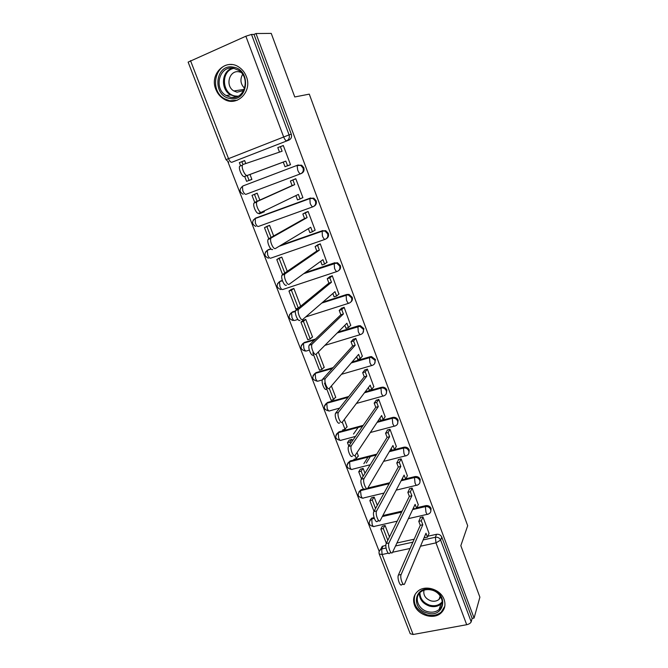 <?xml version="1.0" encoding="UTF-8"?>
<svg xmlns="http://www.w3.org/2000/svg" width="668" height="668" viewBox="0 0 668 668"><rect width="100%" height="100%" fill="white"/><g stroke="black" fill="none" stroke-linecap="round" stroke-linejoin="round"><path stroke-width="1" d="M300.984 173.638L301.435 173.446C303.731 172.294 304.516 170.373 303.79 167.701L301.652 165.205L297.485 165.238L300.901 165.505L303.038 168.01C303.765 170.691 302.98 172.611 300.683 173.763L246.016 194.313C244.972 194.463 243.912 193.294 242.835 190.806L242.384 186.422C239.086 189.411 239.353 192.017 243.177 194.246M313.927 206.295C316.098 205.134 316.832 203.281 316.131 200.734L313.785 198.137L309.885 198.338L313.067 198.513L315.413 201.11C316.131 203.757 315.338 205.635 313.041 206.754C312.148 206.93 311.179 205.761 310.136 203.247L309.885 198.338L255.285 218.252L255.36 223.112C256.42 225.567 257.456 226.677 258.458 226.452L312.9 206.804M326.46 238.61C328.364 237.399 328.973 235.637 328.305 233.332L325.725 230.644L322.118 230.994L325.032 231.086L327.621 233.783C328.322 236.389 327.529 238.226 325.232 239.303C324.372 239.561 323.437 238.451 322.41 235.979L322.118 230.994L280.067 245.715M338.785 270.49C340.446 269.262 340.956 267.601 340.321 265.497L337.465 262.724L334.192 263.225L336.806 263.242L339.67 266.014C340.363 268.586 339.561 270.39 337.265 271.425C336.447 271.767 335.528 270.715 334.526 268.277L334.192 263.225L304.257 273.27M350.917 301.944C352.362 300.725 352.779 299.164 352.186 297.252L349.013 294.404L346.75 294.463L346.116 295.039L348.387 294.98L351.56 297.836C352.236 300.366 351.435 302.128 349.147 303.13C348.362 303.548 347.469 302.554 346.475 300.157L346.116 295.039L322.135 302.746M362.858 333.006L363.893 328.589L360.378 325.683L358.482 325.8L357.873 326.443L359.776 326.326L363.292 329.24C363.96 331.737 363.15 333.466 360.87 334.426C360.119 334.918 359.25 333.983 358.273 331.629L357.898 326.56M374.606 363.676L375.449 359.526L371.542 356.587L370.064 356.737L369.488 357.438L370.974 357.288L374.882 360.236C375.533 362.699 374.723 364.394 372.443 365.321C371.725 365.88 370.882 365.004 369.922 362.682L369.488 357.438L351.418 362.749M386.179 393.961L386.856 390.07C386.02 388.2 384.584 387.215 382.539 387.123L380.952 388.041L381.996 387.891C384.042 387.983 385.478 388.968 386.321 390.838C386.964 393.268 386.146 394.93 383.866 395.823C383.181 396.45 382.363 395.623 381.411 393.343L380.952 388.041L364.561 392.642M397.569 423.888L398.12 420.23C397.184 418.201 395.598 417.224 393.377 417.316L392.792 417.425L392.266 418.251L392.851 418.135C395.08 418.051 396.667 419.02 397.61 421.057C398.245 423.454 397.427 425.073 395.147 425.933C394.496 426.627 393.694 425.858 392.759 423.612L392.266 418.251L377.144 422.301M408.799 453.455L409.242 449.998C408.181 447.81 406.461 446.867 404.065 447.168L403.572 448.053C405.969 447.752 407.697 448.696 408.758 450.892C409.384 453.255 408.557 454.841 406.286 455.668C405.66 456.428 404.891 455.71 403.965 453.497L403.447 448.078L389.302 451.685M419.871 482.663L420.222 479.407C419.137 477.186 417.383 476.251 414.945 476.593L414.477 477.536C416.916 477.186 418.677 478.129 419.763 480.35C420.364 482.471 419.679 483.991 417.717 484.901L417.258 485.085C416.657 485.82 415.913 485.127 415.037 483.014L414.477 477.536L401.126 480.776M430.785 511.529L431.069 508.44C430 506.252 428.246 505.317 425.817 505.634L425.374 506.62C427.804 506.302 429.566 507.246 430.635 509.433C431.202 511.337 430.651 512.765 428.981 513.734L428.088 514.143C427.512 514.853 426.802 514.185 425.959 512.147L425.374 506.62L412.665 509.55M414.494 605.15C417.959 615.295 433.707 620.013 441.03 612.999C444.871 609.325 445.882 604.799 444.078 599.413C440.78 589.635 425.984 584.709 418.393 590.771C413.826 594.495 412.523 599.279 414.494 605.15M215.856 89.403C217.501 93.537 220.106 96.71 223.671 98.922C236.489 107.581 252.796 91.75 246.325 76.478C244.855 72.678 242.542 69.664 239.386 67.435C226.302 57.481 209.051 73.939 215.856 89.403M227.913 161.798L379.173 551.309M288.943 140.088L231.788 162.291L288.943 140.088C291.24 138.894 292.025 136.94 291.29 134.226L289.069 134.886C289.812 137.616 289.027 139.587 286.722 140.789C285.745 140.806 284.718 139.503 283.633 136.89L245.857 36.222L251.502 34.435L289.069 134.886L226.018 159.644L228.723 162.149M271.241 33.4L255.994 33.534L474.071 618.059L479.891 597.184L460.828 545.664L467.683 525.724L309.284 94.138L294.763 96.96L271.241 33.4M226.018 159.644L188.125 62.116L245.857 36.222M255.994 33.534L253.999 34.41L251.502 34.435M380.585 549.438L382.238 546.332L385.853 545.422M396.942 542.984L414.168 539.21M427.879 536.204L436.555 534.308L435.377 537.264C437.807 536.972 439.561 537.915 440.63 540.086L471.19 621.799C470.581 623.177 469.086 624.154 466.698 624.714L413.141 634.5L410.219 633.723L379.282 554.114M471.19 621.799L472.151 618.409L474.071 618.059M429.048 533.381L422.936 516.898L420.055 517.55L420.247 518.059M389.477 536.897L385.085 525.491L382.33 526.217M418.277 504.766L412.098 488.066L409.217 488.759L409.392 489.235M377.311 505.292L374.172 497.134L371.408 497.894M407.371 475.791L401.126 458.883L398.237 459.609L398.404 460.052M364.987 473.253L363.125 468.427L360.361 469.228M357.923 456.302L358.415 456.177L357.013 452.545M396.333 446.449L390.012 429.324L387.114 430.083L387.273 430.501M352.479 440.771L351.944 439.369L349.164 440.204M346.659 427.094L347.168 426.961L344.296 419.496M385.144 416.732L378.756 399.389L376 400.575M335.252 397.527L335.779 397.376L331.395 385.979M373.813 386.647L367.358 369.07L364.578 370.264M323.696 367.584L324.256 367.425L318.31 351.986M362.332 356.178L355.81 338.367L353.021 339.561M311.989 337.265L312.574 337.081L305.769 319.404L302.98 320.406M350.692 325.316L344.12 307.263L341.306 308.466M338.885 294.054L332.272 275.75L329.441 276.961M300.683 306.186L293.862 288.459L291.064 289.494M326.894 262.399L320.264 243.828L317.417 245.039M287.265 271.333L281.796 257.105L278.999 258.182M314.661 230.36L315.146 230.193L308.107 211.48L305.234 212.7M273.655 235.963L269.571 225.35L266.766 226.469M262.95 212.299L264.353 211.781L264.044 210.996M301.978 198.012L302.913 197.67L295.782 178.707L292.893 179.934M259.852 200.083L257.188 193.169L254.383 194.346M249.014 180.427L251.894 179.416M249.055 180.519L251.903 179.433L249.991 174.465M287.549 165.739L290.513 164.695M287.582 165.831L290.522 164.712L283.299 145.499L281.445 146.217M242.801 186.013L298.245 164.938M255.418 218.185L310.612 197.962M266.833 250.684L270.791 248.763M280.844 245.248L322.819 230.552M278.781 282.23L282.314 280.36M304.984 272.744L334.86 262.716M290.605 313.367L292.517 311.898L295.523 310.937M322.819 302.161L346.75 294.463M302.303 344.103L304.349 342.459L315.505 339.027M338.091 332.079L358.482 325.8M313.868 374.439L316.022 372.635L333.115 367.609M352.028 362.039L370.064 356.737M325.308 404.382L327.562 402.437L348.779 396.475M365.145 391.874L381.503 387.273M336.622 433.941L338.952 431.862L363.2 425.357M377.696 421.475L392.792 417.425M347.811 463.124L350.199 460.928L376.769 454.14M389.82 450.808L391.966 450.257L391.256 448.37M390.045 429.415L388.075 432.58L385.553 433.248L387.106 437.365L389.628 436.705L364.068 478.538C362.348 481.294 366.239 491.18 367.817 488.083L392.951 445.506L394.496 449.614L403.94 447.201M358.875 491.932L361.054 489.711L363.734 489.051M367.834 488.049L389.694 482.739M401.618 479.841L403.004 479.499M405.802 478.822L414.945 476.593M369.813 520.389L371.7 518.184L374.055 517.591M382.831 515.562L402.128 511.103M413.133 508.565L413.893 508.381M416.932 507.688L425.817 505.634M245.791 163.56L244.638 160.571L242.234 161.514M243.403 185.779L242.509 186.38M253.999 34.41L291.29 134.226M472.151 618.409L441.782 537.114C440.721 534.951 438.976 534.016 436.555 534.308M403.33 584.233L401.827 584.542C400.316 587.456 396.892 578.037 398.395 575.073L401.134 574.505C399.648 577.469 403.071 586.896 404.566 583.982L425.984 533.231L427.47 537.181L424.965 537.723L424.547 536.629M422.969 516.99L421.299 520.781L418.786 521.349L420.281 525.315L422.794 524.747L401.134 574.505M421.299 520.781L422.794 524.747M429.098 533.273L427.47 537.181M384.81 525.557L383.282 528.53L380.852 529.081L386.338 543.293M380.852 529.081L382.388 526.1M383.282 528.53L387.816 540.287M420.281 525.315L398.395 575.073M418.786 521.349L420.523 517.441M427.086 612.999C409.96 608.682 414.836 584.391 431.962 589.786C449.38 594.194 444.036 618.593 427.086 612.999M431.971 590.128C427.762 589.042 424.096 589.585 420.982 591.773C413.684 596.724 417.801 609.183 427.462 611.612C432.004 612.798 435.878 612.105 439.085 609.542C445.681 604.348 441.364 592.458 431.971 590.128M440.813 596.967L439.01 599.421C436.763 601.192 434.058 601.676 430.893 600.858C425.433 598.712 423.128 595.163 423.98 590.211M415.154 594.336C412.39 603.538 416.248 610.327 426.735 614.702C432.421 616.188 437.256 615.311 441.239 612.063L444.805 606.26M230.009 98.48C211.806 95.933 215.046 63.218 233.349 67.151C251.894 69.756 248.12 102.722 230.009 98.48M233.641 68.278C219.463 65.047 213.201 88.518 226.143 95.549L230.544 97.261C244.179 100.601 251.193 78.106 238.71 70.382L233.641 68.278M244.63 88.335C240.53 84.126 239.854 79.459 242.609 74.332M243.703 90.556L237.006 92.192L233.85 90.957C224.807 85.955 229.316 69.581 239.219 71.86L241.081 72.411M231.996 64.604C215.012 62.608 209.051 90.514 224.398 98.705L229.759 100.768L237.224 100.258M391.214 552.712L389.753 553.029C388.208 556.068 384.601 546.399 386.221 543.543L388.968 542.934C387.365 545.798 390.972 555.475 392.492 552.436L415.112 504.357L416.615 508.356L414.102 508.933L413.592 507.58M412.131 488.166L410.361 491.748L407.847 492.349L409.359 496.366L411.88 495.773L388.968 542.934M410.361 491.748L411.88 495.773M418.335 504.649L416.615 508.356M373.905 497.201L372.301 500.031L369.863 500.616L373.996 511.337M369.863 500.616L371.475 497.777M372.301 500.031L375.558 508.49M409.359 496.366L386.221 543.543M407.847 492.349L409.693 488.642M378.931 520.764L377.504 521.09C375.934 524.255 372.143 514.318 373.871 511.571L376.627 510.928C374.907 513.675 378.706 523.62 380.259 520.455L404.098 475.115L405.626 479.165L403.105 479.783L402.495 478.163M401.159 458.974L399.289 462.356L396.767 462.982L398.303 467.049L400.825 466.423L376.627 510.928M399.289 462.356L400.825 466.423M407.438 475.674L405.626 479.165M362.866 468.493L361.179 471.182L358.733 471.792L361.488 478.931M358.733 471.792L360.436 469.103M363.885 463.642L368.01 457.121M361.179 471.182L363.133 476.259M370.381 456.52L366.289 463.033M398.303 467.049L373.871 511.571M396.767 462.982L398.721 459.484M365.062 488.751C363.467 491.848 359.576 481.97 361.313 479.223L364.11 478.463M388.075 432.58L389.628 436.705M396.4 446.324L394.496 449.614L391.966 450.257M351.694 439.427L349.915 441.974L347.469 442.617L348.796 446.065M347.469 442.617L349.255 440.07M353.506 434.05L358.207 427.378M355.1 455.417L356.353 458.682L353.915 459.308M349.915 441.974L350.533 443.577M358.257 455.785L356.353 458.682M387.106 437.365L361.355 479.148M385.553 433.248L387.615 429.95M352.42 456.01C350.775 458.874 346.859 449.188 348.562 446.433L351.326 445.715C349.64 448.462 353.556 458.165 355.184 455.3L381.653 415.521L383.215 419.679L380.685 420.356L379.875 418.201M378.789 399.481L376.719 402.428L374.189 403.13L375.767 407.305L378.297 406.612L351.418 445.548M376.719 402.428L378.297 406.612M385.227 416.607L383.215 419.679M342.275 422.159L345.03 429.315L342.584 429.967M347.026 426.593L345.03 429.315M375.767 407.305L348.663 446.266M374.189 403.13L376.368 400.048M339.594 422.811C337.899 425.441 333.967 415.922 335.62 413.175L338.392 412.415C336.747 415.162 340.688 424.689 342.367 422.059L370.214 385.152L371.8 389.361L369.262 390.079L368.344 387.632M367.392 369.17L365.221 371.892L362.682 372.627L364.277 376.852L366.815 376.126L338.551 412.164M365.221 371.892L366.815 376.126M373.913 386.513L371.8 389.361M324.506 383.148L331.111 400.266L333.566 399.573L329.274 388.434M335.653 397.042L333.566 399.573M370.965 356.578L371.149 357.071M364.277 376.852L335.787 412.924M362.682 372.627L364.987 369.755M326.594 389.127C324.848 391.54 320.882 382.179 322.502 379.432L325.283 378.631C323.679 381.37 327.637 390.747 329.366 388.333L358.624 354.391L360.236 358.649L357.697 359.401L356.662 356.67M355.852 338.459L353.564 340.956L351.026 341.724L352.637 346.007L355.184 345.239L325.5 378.297M353.564 340.956L355.184 345.239M362.448 356.027L360.236 358.649M312.808 352.846L319.496 370.181L321.959 369.454L316.081 354.215M324.139 367.116L321.959 369.454M352.637 346.007L322.727 379.107M351.026 341.724L353.464 339.077M313.401 354.967C311.605 357.155 307.614 347.936 309.192 345.197L311.973 344.346C310.411 347.076 314.394 356.311 316.181 354.123L346.892 323.228L348.512 327.545L345.974 328.33L344.83 325.299M344.154 307.363L341.765 309.618L339.219 310.42L340.855 314.762L343.402 313.96L312.257 343.945M341.765 309.618L343.402 313.96M350.842 325.157L348.512 327.545M348.137 294.922L348.88 294.53M300.959 322.151L307.739 339.711L310.194 338.952L303.422 321.375L300.959 322.151L303.18 320.231M305.635 319.454L303.422 321.375M312.474 336.814L310.194 338.952M340.855 314.762L309.476 344.797M339.219 310.42L341.807 307.99M300.015 320.306C298.17 322.277 294.154 313.183 295.69 310.461L298.479 309.568C296.959 312.282 300.967 321.391 302.804 319.421L334.994 291.657L336.647 296.033L334.1 296.851L332.839 293.511M332.305 275.851L329.8 277.863L327.253 278.706L328.906 283.098L331.462 282.263L298.821 309.092M329.8 277.863L331.462 282.263M339.085 293.878L336.647 296.033M288.952 291.073L295.824 308.85L298.287 308.057L291.423 290.254L288.952 291.073L291.331 289.294M293.786 288.476L291.423 290.254M300.658 306.119L298.287 308.057M328.906 283.098L296.033 309.994M327.253 278.706L330.017 276.494M286.438 285.144C284.543 286.898 280.493 277.913 281.988 275.208L284.777 274.264C283.307 276.961 287.34 285.962 289.227 284.217L322.945 259.668L324.615 264.102L322.068 264.954L320.69 261.313M320.306 243.929L315.129 246.576L316.807 251.026L319.362 250.149L285.186 273.738M317.684 245.69L319.362 250.149M327.17 262.19L324.615 264.102M281.796 257.113L276.794 259.576L282.581 274.556M276.794 259.576L279.391 257.931M279.266 258.725L284.785 273.037M316.807 251.026L282.397 274.673M315.129 246.576L318.127 244.563M272.661 249.465C270.707 251.001 266.641 242.108 268.077 239.428L270.874 238.434C269.446 241.115 273.513 250.016 275.458 248.488L310.737 227.254L312.432 231.746L309.877 232.639L308.374 228.673M308.148 211.589L302.846 214.011L304.55 218.528L307.113 217.609L271.358 237.85M305.41 213.092L307.113 217.609M315.104 230.093L312.432 231.746M269.588 225.392L264.478 227.679L268.753 238.735M264.478 227.679L267.459 226.11M266.958 226.786L271.058 237.432M304.55 218.528L268.561 238.843M302.846 214.011L306.228 212.157M261.33 212.29L258.683 213.259C256.679 214.578 252.571 205.769 253.965 203.105L256.771 202.07C255.385 204.725 259.485 213.543 261.48 212.232L298.371 194.405L300.082 198.955L297.519 199.899L295.899 195.599M295.824 178.815L290.396 181.02L292.125 185.587L294.688 184.635L257.322 201.435M292.968 180.059L294.688 184.635M302.871 197.569L300.082 198.955M257.222 193.261L252.003 195.357L254.867 202.771M252.003 195.357L256.621 193.386M261.363 212.282L261.622 212.942L259.142 213.852M254.483 194.43L257.13 201.302M264.294 211.647L261.622 212.942M292.125 185.587L254.525 202.479M290.396 181.02L295.323 178.882M247.294 175.433L244.496 176.511C242.434 177.613 238.292 168.87 239.645 166.232L242.451 165.146C241.115 167.777 245.248 176.536 247.294 175.433L285.829 161.113L287.566 165.731L285.002 166.708L283.265 162.099L285.829 161.113M283.341 145.607L277.788 147.578L279.491 152.104M280.351 146.576L282.105 151.218L243.077 164.478M290.48 164.604L287.566 165.731M244.688 160.696L239.361 162.608L240.614 165.856M244.697 176.435L246.592 181.345L249.072 180.402L247.185 175.509M241.841 161.639L242.952 164.528M251.861 179.325L249.072 180.402M244.496 176.511L283.265 162.099M190.497 60.629L228.506 158.583C229.6 161.122 230.694 162.357 231.788 162.291M383.123 546.015L381.662 548.979L386.062 548.019M395.556 545.948L412.866 542.174M423.161 539.928L435.377 537.264L435.987 542.867L420.514 546.207M410.102 548.461L392.592 552.244M388.283 553.171L382.104 554.507L413.141 634.5M466.698 624.714L435.987 542.867L440.63 540.086L441.782 537.114M256.12 217.843L253.197 220.156M268.411 249.598L270.932 248.913M324.99 239.386L270.74 258.165C269.772 258.466 268.77 257.414 267.726 255.009L267.292 250.425C263.827 253.598 264.194 256.186 268.386 258.215M280.543 280.952L282.397 280.61M336.931 271.534L282.865 289.478C281.929 289.854 280.952 288.86 279.925 286.488L279.5 281.804C275.959 285.086 276.385 287.674 280.794 289.57M292.517 311.898L291.782 312.499L295.448 311.33M348.713 303.272L305.677 316.949M297.853 319.429L294.839 320.389C293.937 320.84 292.985 319.897 291.966 317.567L291.557 312.783C287.925 316.198 288.434 318.778 293.068 320.523M304.349 342.459L303.639 343.127L314.812 339.686M337.449 332.722L357.873 326.443M360.353 334.584L324.882 345.373M309.326 350.099L306.654 350.917C305.794 351.426 304.858 350.541 303.865 348.245L303.456 343.352C299.74 346.926 300.333 349.498 305.218 351.067M316.022 372.635L315.346 373.362L332.464 368.327M371.834 365.496L341.431 374.33M322.335 379.883L318.327 381.052C317.492 381.637 316.582 380.802 315.605 378.539L315.212 373.537C311.413 377.278 312.09 379.833 317.233 381.203M327.562 402.437L326.911 403.213L348.17 397.243M383.181 396.015L356.411 403.439M339.586 408.106L329.85 410.812C329.048 411.463 328.163 410.678 327.195 408.457L326.819 403.347C322.961 407.163 323.671 409.701 328.94 410.97M338.952 431.862L338.325 432.705L362.624 426.192M394.387 426.134L370.364 432.497M355.51 436.421L341.231 440.204C340.463 440.922 339.603 440.187 338.651 437.999L338.275 432.772C334.392 436.538 335.069 439.076 340.296 440.404M350.199 460.928L349.598 461.822L376.218 455.025L349.589 461.839L349.957 467.174C350.892 469.32 351.735 470.013 352.47 469.228L370.222 464.753M405.451 455.877L383.574 461.388M361.304 489.644L360.737 490.588L389.177 483.682M372.285 518.001L371.742 518.994L374.322 518.401M382.305 516.556L401.643 512.097M371.7 518.184L371.157 519.186L371.742 518.994L372.151 524.447C373.011 526.434 373.779 527.069 374.464 526.351L397.193 521.174M361.054 489.711L360.486 490.654L361.121 495.99C362.023 498.052 362.824 498.712 363.534 497.961L384.033 493.051M347.118 464.377L349.589 461.839C345.682 465.546 346.325 468.093 351.518 469.47M335.862 435.227L338.325 432.705L362.574 426.267M324.481 405.693L326.911 403.213L348.061 397.376M312.95 375.783L315.346 373.362L332.288 368.519M301.285 345.473L303.639 343.127L314.544 339.945M289.478 314.77L291.782 312.499L295.415 311.538M277.529 283.658L279.775 281.487L282.464 280.81M265.438 252.12L267.609 250.074L271.133 249.089M301.652 165.205L297.126 165.639L297.703 170.073C298.755 172.636 299.748 173.864 300.683 173.763M379.123 551.593L380.768 549.296L381.662 548.979L382.104 554.507L379.24 554.014C378.656 552.11 379.165 550.541 380.768 549.296L382.238 546.332M439.085 609.542L440.98 604.006L442.308 602.561L440.98 604.006C437.807 606.561 433.966 607.254 429.466 606.085C422.894 603.705 419.512 599.463 419.312 593.359M419.93 592.675C419.997 598.678 423.261 602.853 429.724 605.216C435.085 606.511 439.268 605.325 442.274 601.651M236.806 96.751L230.502 94.864C220.189 89.22 221.542 70.75 232.614 68.144M234.025 68.353C220.465 70.416 221.709 94.255 235.311 96.017L238.092 96.192M224.523 98.78L223.671 98.922M371.157 519.186C367.934 522.944 368.744 525.407 373.571 526.559M427.295 514.327L408.399 518.627M404.065 447.168L403.439 448.094L389.294 451.702M393.377 417.316L392.851 418.135L377.094 422.376M382.539 387.123L381.996 387.891L364.461 392.776M371.542 356.587L370.974 357.288L351.251 362.941M360.378 325.683L359.776 326.326L337.19 332.981M349.013 294.404L321.751 303.08M337.465 262.724L303.673 273.696M325.725 230.644L321.851 231.337L279.099 246.3M313.785 198.137L309.568 198.705L254.917 218.636C251.544 221.701 251.853 224.306 255.852 226.435M360.486 490.654C356.871 494.387 357.58 496.9 362.607 498.186M416.44 485.285L396.199 490.137M439.01 599.421L440.212 595.981M233.85 90.957L244.237 89.395M237.015 96.668L230.502 94.864L226.143 95.549M232.046 97.445L236.714 96.668M361.313 479.223L364.068 478.538M348.562 446.433L351.326 445.715M335.62 413.175L338.392 412.415M322.502 379.432L325.283 378.631M309.192 345.197L311.973 344.346M295.69 310.461L298.479 309.568M281.988 275.208L284.777 274.264M268.077 239.428L270.874 238.434M253.965 203.105L256.771 202.07M239.645 166.232L242.451 165.146"/></g></svg>
